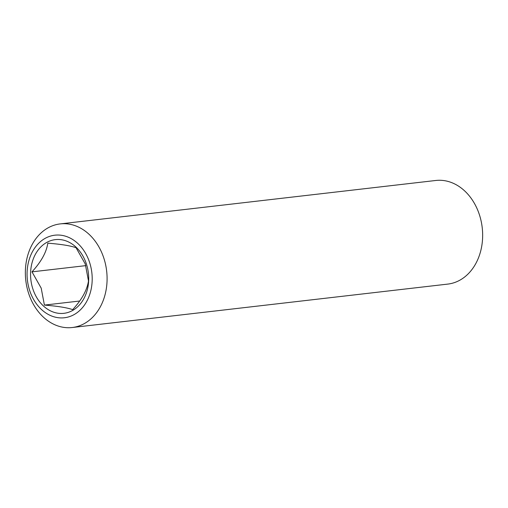 <?xml version="1.0" encoding="UTF-8"?>
<svg xmlns="http://www.w3.org/2000/svg" width="508" height="508" viewBox="0 0 508 508"><rect width="100%" height="100%" fill="white"/><g stroke="black" fill="none" stroke-linecap="round" stroke-linejoin="round"><path stroke-width="0.76" d="M76.054 247.714C70.631 245.758 61.214 244.24 47.803 243.167C46.488 252.197 41.212 261.76 31.979 271.856L41.199 288.131L44.406 305.092C57.658 306.146 67.075 307.658 72.657 309.639C81.801 299.701 87.078 290.138 88.481 280.949L85.274 263.982L76.054 247.714M33.509 290.786A37.09 28.95 83.4 0 1 46.876 242.354A37.09 28.95 83.4 0 1 85.757 262.16A37.09 28.95 83.4 0 1 72.39 310.591A37.09 28.95 83.4 0 1 33.509 290.786M72.206 327.52L447.77 284.099A52.159 40.703 -96.6 0 0 459.721 280.264A52.159 40.703 -96.6 0 0 480.822 219.742A52.159 40.703 -96.6 0 0 435.794 180.48L60.23 223.901A52.159 40.703 -96.6 0 0 48.279 227.736A52.159 40.703 -96.6 0 0 27.178 288.258A52.159 40.703 -96.6 0 0 72.206 327.52A52.159 40.703 -96.6 0 0 84.15 323.685A52.159 40.703 -96.6 0 0 105.258 263.163A52.159 40.703 -96.6 0 0 60.23 223.901M73.927 314.693A41.561 32.436 -96.6 0 0 88.9 260.439A41.561 32.436 -96.6 0 0 45.345 238.246A41.561 32.436 -96.6 0 0 30.366 292.506A41.561 32.436 -96.6 0 0 73.927 314.693M85.858 265.627L31.979 271.856M79.705 301.015L44.406 305.092"/></g></svg>
